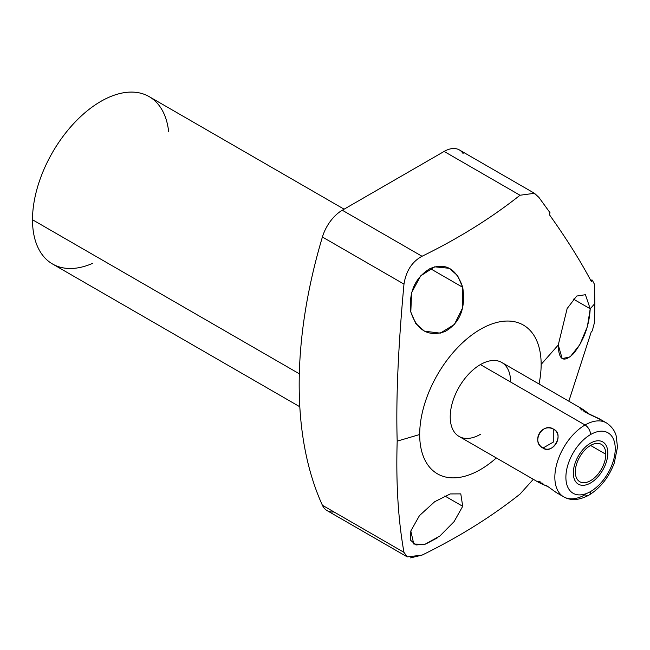 <?xml version="1.0" encoding="UTF-8"?>
<svg xmlns="http://www.w3.org/2000/svg" width="650" height="650" viewBox="0 0 650 650"><rect width="100%" height="100%" fill="white"/><g stroke="black" fill="none" stroke-linecap="round" stroke-linejoin="round"><path stroke-width="0.97" d="M334.002 511.956A30.452 17.582 -60 0 1 322.408 505.261A427.115 246.594 -60 0 1 322.408 237.014L403.983 284.115C398.166 347.084 395.899 399.433 397.191 441.139L419.681 434.517A85.889 49.587 120 0 0 496.332 457.949A85.889 49.587 -60 0 1 419.681 434.517A85.889 49.587 -60 0 1 480.415 329.322A85.889 49.587 -60 0 1 541.149 364.39A85.889 49.587 -60 0 1 539.029 383.988A85.889 49.587 120 0 0 541.149 364.39L558.253 345.012L562.193 358.605L570.18 356.858L579.808 344.662L587.372 326.674L590.216 308.799L585.414 294.71L576.688 296.051L567.149 308.531L558.253 345.012C558.626 360.214 563.704 363.098 573.503 353.665C583.643 340.868 589.217 325.91 590.216 308.799L573.414 299.098L590.216 308.799L594.823 303.574L594.514 284.408L592.256 280.085A80.527 19.224 40 0 1 590.509 280.004A80.527 19.224 40 0 0 592.256 280.085L594.514 284.408L594.514 322.376L594.823 303.574L590.216 308.799M510.608 382.021A42.705 24.651 120 0 0 480.415 364.585A42.705 24.651 120 0 0 450.223 416.886A42.705 24.651 120 0 0 480.415 434.322M92.755 263.299A96.631 55.786 -60 0 1 32.5 219.749A96.631 55.786 -60 0 1 96.785 103.878A96.631 55.786 -60 0 1 168.675 131.812M299.812 406.762L52.512 263.981A96.631 55.786 -60 0 1 32.5 219.749L299.325 373.799L32.5 219.749A96.631 55.786 -60 0 1 74.677 122.501A96.631 55.786 -60 0 1 149.143 96.614L344.11 209.186M407.168 556.847L327.064 510.599A30.452 17.582 -60 0 1 322.408 505.261L403.983 552.362C398.166 520.033 395.899 482.958 397.191 441.139C395.899 482.958 398.166 520.033 403.983 552.362L322.408 505.261A427.115 246.594 -60 0 1 322.408 237.014A30.452 17.582 -60 0 1 342.29 210.234L444.129 151.442A30.452 17.582 -60 0 1 463.141 153.652M520.008 195.244C491.286 218.034 458.624 238.379 422.021 256.271L342.29 210.234L444.129 151.442L520.008 195.244L444.129 151.442A30.452 17.582 -60 0 1 459.355 149.931L534.471 193.294L520.008 195.244C491.286 218.034 458.624 238.379 422.021 256.271C412.092 261.649 406.079 270.928 403.983 284.115L322.408 237.014A30.452 17.582 -60 0 1 342.29 210.234L422.021 256.271C412.092 261.649 406.079 270.928 403.983 284.115C398.166 347.084 395.899 399.433 397.191 441.139L419.681 434.517A85.889 49.587 120 0 1 480.415 329.322A85.889 49.587 120 0 1 541.149 364.39L558.253 345.012L567.149 308.531L576.688 296.051L585.414 294.71M403.983 552.362L407.241 556.887L422.021 555.124C458.551 537.274 491.213 516.929 520.008 494.098L533.325 479.31L520.008 494.098C491.213 516.929 458.551 537.274 422.021 555.124L410.524 557.879M592.256 330.939L594.514 322.376L592.256 330.939L591.329 331.63L568.839 401.196L591.329 331.63L592.256 330.939M533.553 192.822L538.915 197.397L549.997 212.713L538.915 197.397L534.462 193.294M462.711 287.3L457.608 275.697L449.402 268.32L434.688 266.817L420.672 275.876L411.596 292.638L410.808 312.008L415.764 323.513L424.474 331.191L440.31 333.149L454.382 324.48L462.767 307.523L462.711 287.3L430.186 268.523L462.711 287.3C456.414 268.621 445.51 262.389 430.016 268.604C415.001 277.753 408.598 292.224 410.808 312.008C417.154 330.728 428.618 337.212 445.209 331.443C460.046 322.814 465.871 308.1 462.711 287.3M462.711 506.301L460.793 493.878L450.223 493.935L434.736 501.678L419.453 515.629L410.808 531.001L413.798 544.05L424.946 544.302L439.887 536.014L454.049 521.666L462.711 506.301L444.803 495.958L462.711 506.301M410.808 531.001L410.662 540.312L416.049 544.96L425.604 544.091L437.45 537.818M549.413 214.703C566.597 238.834 580.564 261.113 591.329 281.531L592.256 280.085L591.329 281.531C580.564 261.113 566.597 238.834 549.413 214.703L549.997 212.713L549.413 214.703M590.566 491.538A34.897 20.142 120 0 0 615.241 448.801A34.897 20.142 120 0 0 590.566 434.558A34.897 20.142 120 0 0 565.89 477.295A34.897 20.142 120 0 0 590.566 491.538A7.808 4.509 60 0 1 588.949 495.113A7.808 4.509 -120 0 0 590.566 491.538A34.897 20.142 120 0 0 615.241 448.801A34.897 20.142 120 0 0 590.566 434.558A34.897 20.142 120 0 0 565.89 477.295A34.897 20.142 120 0 0 590.566 491.538M605.816 454.244A21.572 12.456 -60 0 1 590.566 480.659A21.572 12.456 -60 0 1 575.315 471.851A21.572 12.456 -60 0 1 590.566 445.437A21.572 12.456 -60 0 1 605.816 454.244L590.566 445.437L605.816 454.244A21.572 12.456 120 0 0 601.356 444.364A21.572 12.456 120 0 0 584.732 450.149A21.572 12.456 120 0 0 575.315 471.851A21.572 12.456 120 0 0 579.784 481.731A21.572 12.456 120 0 0 596.408 475.946A21.572 12.456 120 0 0 605.816 454.244M585.049 424.994A7.808 4.509 60 0 1 590.566 434.558A7.808 4.509 -120 0 0 585.049 424.994A42.705 24.651 120 0 0 557.148 462.621A42.705 24.651 120 0 0 563.696 496.844A42.705 24.651 -60 0 1 557.148 462.621A42.705 24.651 -60 0 1 585.049 424.994A42.705 24.651 -60 0 1 606.393 422.882A42.705 24.651 120 0 0 585.049 424.994L480.415 364.585L585.049 424.994M542.977 483.275L539.053 482.617L459.062 436.434A42.705 24.651 -60 0 1 452.522 402.22A42.705 24.651 -60 0 1 480.415 364.585A42.705 24.651 -60 0 1 501.767 362.473L581.758 408.655L584.285 411.718L599.008 418.616L606.393 422.882C614.323 428.163 615.729 434.468 616.119 435.654L617.5 447.119L614.242 463.117C608.839 477.344 600.413 488.012 588.949 495.113C579.312 500.346 570.895 500.923 563.696 496.844A42.705 24.651 120 0 0 585.049 494.723A7.808 4.509 -120 0 0 588.949 495.113M553.784 429.333C541.572 422.541 530.985 440.871 542.977 448.053C553.629 453.944 564.208 435.606 553.784 429.333C542.774 421.403 530.603 442.488 542.977 448.053L553.784 441.813L553.784 429.333L553.784 441.813L542.977 448.053C552.5 455.122 564.671 434.046 553.784 429.333M539.053 482.617L548.178 486.736L540.199 483.226L537.851 481.301L540.394 481.951M563.696 496.844L556.311 492.578L545.992 485.192M581.856 410.142L580.011 408.265L582.855 409.338L589.891 414.497L581.758 408.655M587.454 413.376L600.153 419.413M573.316 473.013A24.399 14.089 120 0 0 578.37 484.177A24.399 14.089 120 0 0 597.171 477.644A24.399 14.089 120 0 0 607.823 453.091A24.399 14.089 120 0 0 602.769 441.919A24.399 14.089 120 0 0 583.968 448.451A24.399 14.089 120 0 0 573.316 473.013"/></g></svg>
